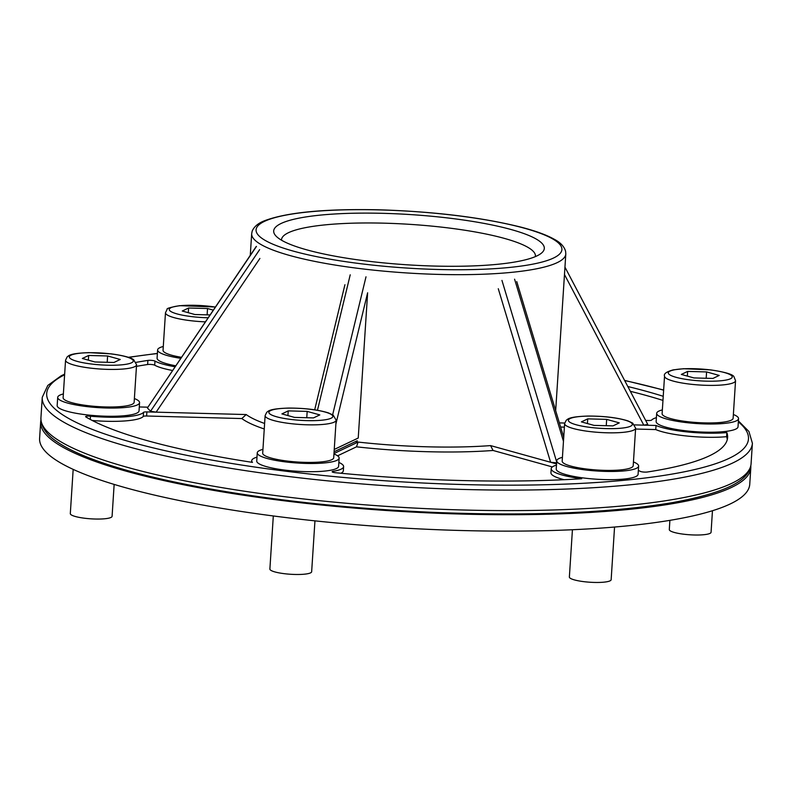 <?xml version="1.0" encoding="UTF-8"?>
<svg xmlns="http://www.w3.org/2000/svg" width="792" height="792" viewBox="0 0 792 792"><rect width="100%" height="100%" fill="white"/><g stroke="black" fill="none" stroke-linecap="round" stroke-linejoin="round"><path stroke-width="1.19" d="M259.905 258.44L156.123 412.157L246.193 414.553A157.4 29.205 3.7 0 0 264.617 423.482M156.123 412.157L150.549 411.216L259.627 249.648M256.479 246.391L147.401 407.959L150.549 411.216M147.401 407.959L256.252 246.46M556.944 462.845L550.598 462.271L490.585 445.599L556.548 463.924M647.787 424.462L564.953 267.142L647.787 424.462L643.787 425.146L634.63 424.898L656.033 425.472A46.045 8.544 3.7 0 0 726.858 432.571A330.7 61.37 3.7 0 1 727.601 437.55A330.7 61.37 3.7 0 1 647.292 472.012A4.188 0.772 -176.3 0 1 640.213 471.329A46.045 8.544 3.7 0 0 638.352 470.408M564.676 423.037L559.36 422.898L564.676 423.037M663.231 396.297A330.7 61.37 3.7 0 0 627.818 386.516M656.4 417.661A46.045 8.544 3.7 0 0 651.648 420.067A4.188 0.772 -176.3 0 1 648.302 420.512L645.688 420.443M556.469 465.112A46.045 8.544 3.7 0 0 551.212 468.666A46.045 8.544 3.7 0 0 581.734 478.734A330.7 61.37 3.7 0 1 335.551 472.735A4.188 0.772 -176.3 0 1 332.155 471.745A4.188 0.772 -176.3 0 1 333.115 471.319A46.045 8.544 3.7 0 0 343.619 466.627A46.045 8.544 3.7 0 0 338.857 462.429M333.977 453.539L358.132 442.075A157.4 29.205 3.7 0 0 490.585 445.599L493.06 450.47L552.351 466.933M355.202 441.748A157.4 29.205 3.7 0 0 358.132 442.075L356.489 446.827L337.57 455.816M256.984 457.142A46.045 8.544 3.7 0 0 251.717 460.687A46.045 8.544 3.7 0 0 252.47 462.38A330.7 61.37 3.7 0 1 85.853 416.929A4.188 0.772 -176.3 0 1 85.615 416.651A4.188 0.772 -176.3 0 1 90.486 416.196A46.045 8.544 3.7 0 0 143.54 412.345A4.188 0.772 -176.3 0 1 146.886 411.909L246.193 414.553L241.808 418.552L146.619 416.008A4.188 0.772 3.7 0 0 143.273 416.453L143.54 412.345M147.748 407.177L139.293 406.949M147.896 360.409A4.188 0.772 -176.3 0 1 154.975 361.083L154.707 365.191A4.188 0.772 3.7 0 0 147.629 364.508L147.896 360.409A330.7 61.37 3.7 0 0 136.095 362.37M154.975 361.083A46.045 8.544 3.7 0 0 175.032 366.755M383.477 213.345A135.59 25.166 -176.3 0 1 541.57 253.034A135.59 25.166 -176.3 0 1 407.385 264.815A135.59 25.166 -176.3 0 1 275.824 235.858A135.59 25.166 -176.3 0 1 383.477 213.345M535.372 256.608A127.215 23.611 3.7 0 0 535.432 256.123A127.215 23.611 3.7 0 0 384.526 223.186A127.215 23.611 3.7 0 0 281.526 239.699A127.215 23.611 3.7 0 0 281.516 240.194M662.963 400.405A330.7 61.37 3.7 0 0 630.343 391.307M560.617 427.037L564.379 427.145M635.57 429.036L655.766 429.571L656.033 425.472M655.766 429.571A46.045 8.544 3.7 0 0 726.591 436.669L726.858 432.571M727.284 439.59A330.7 61.37 3.7 0 0 726.591 436.669M340.887 473.25A46.045 8.544 3.7 0 0 343.352 470.735L343.619 466.627M551.212 468.666L550.945 472.765A46.045 8.544 3.7 0 0 564.122 479.695M92.258 420.483A46.045 8.544 3.7 0 0 143.273 416.453M154.707 365.191A46.045 8.544 3.7 0 0 172.527 370.468M147.629 364.508A330.7 61.37 3.7 0 0 136.462 366.359M73.171 469.379L70.31 513.602A20.929 3.881 3.7 0 0 70.686 514.404A20.929 3.881 3.7 0 0 93.05 518.948A20.929 3.881 3.7 0 0 112.088 516.305L114.147 484.417M113.909 362.479L94.961 361.974L82.338 358.469L88.664 355.469L107.613 355.974L120.236 359.479L113.909 362.479M65.558 360.162L63.122 397.723A35.581 6.603 3.7 0 0 63.756 399.089A35.581 6.603 3.7 0 0 101.782 406.811A35.581 6.603 3.7 0 0 134.135 402.316L136.57 364.756L133.63 359.687C132.294 358.618 127.621 356.083 111.217 353.866L88.862 352.638C68.825 353.371 69.033 355.806 67.191 356.836L65.558 360.162A35.581 6.603 3.7 0 0 66.191 361.538A35.581 6.603 3.7 0 0 104.217 369.25A35.581 6.603 3.7 0 0 136.57 364.756M88.358 360.142L88.664 355.469M107.197 362.3L107.613 355.974M134.383 398.534A41.026 7.613 -176.3 0 1 139.57 402.673L139.036 410.88A41.026 7.613 -176.3 0 1 105.821 416.206A41.026 7.613 -176.3 0 1 57.163 405.583L57.697 397.376A41.026 7.613 -176.3 0 1 63.37 393.941M139.57 402.673A41.026 7.613 -176.3 0 1 106.356 407.999A41.026 7.613 -176.3 0 1 57.697 397.376M40.937 420.087A355.816 66.033 3.7 0 0 40.659 421.978A355.816 66.033 3.7 0 0 391.476 510.84A355.816 66.033 3.7 0 0 750.806 467.904A355.816 66.033 3.7 0 0 750.786 465.993M40.659 421.978L39.6 438.402A355.816 66.033 3.7 0 0 390.416 527.254A355.816 66.033 3.7 0 0 749.747 484.318L750.806 467.904M333.957 453.964A41.026 7.613 -176.3 0 1 339.134 458.093L338.61 466.31A41.026 7.613 -176.3 0 1 336.353 468.577A41.026 7.613 -176.3 0 1 290.624 470.735A41.026 7.613 -176.3 0 1 256.737 461.013L257.261 452.806A41.026 7.613 -176.3 0 1 262.934 449.371M339.134 458.093A41.026 7.613 -176.3 0 1 336.877 460.36A41.026 7.613 -176.3 0 1 291.159 462.528A41.026 7.613 -176.3 0 1 257.261 452.806M633.442 461.944A41.026 7.613 -176.3 0 1 638.629 466.072L638.095 474.279A41.026 7.613 -176.3 0 1 596.673 479.229A41.026 7.613 -176.3 0 1 556.222 468.993L556.756 460.776A41.026 7.613 -176.3 0 1 562.429 457.35M638.629 466.072A41.026 7.613 -176.3 0 1 597.198 471.022A41.026 7.613 -176.3 0 1 556.756 460.776M733.362 414.493A41.026 7.613 -176.3 0 1 738.55 418.622L738.025 426.829A41.026 7.613 -176.3 0 1 696.594 431.779A41.026 7.613 -176.3 0 1 656.142 421.542L656.677 413.325A41.026 7.613 -176.3 0 1 662.35 409.9M738.55 418.622A41.026 7.613 -176.3 0 1 697.128 423.572A41.026 7.613 -176.3 0 1 656.677 413.325M175.695 365.775A41.026 7.613 -176.3 0 1 167.062 363.835A41.026 7.613 -176.3 0 1 157.083 358.132L157.618 349.925A41.026 7.613 -176.3 0 1 163.291 346.49M180.725 358.321A41.026 7.613 -176.3 0 1 167.597 355.628A41.026 7.613 -176.3 0 1 157.618 349.925M273.309 515.968L269.884 569.032A20.929 3.881 3.7 0 0 283.922 573.636A20.929 3.881 3.7 0 0 311.652 571.735L314.949 520.859M319.81 414.909L313.483 417.909L294.535 417.404L281.902 413.899L288.229 410.89L307.177 411.394L319.81 414.909M265.122 415.592L262.697 453.153A35.581 6.603 3.7 0 0 286.565 460.974A35.581 6.603 3.7 0 0 333.709 457.746L336.135 420.186L333.194 415.117L328.492 412.919C318.137 409.702 304.781 408.078 288.427 408.068C268.389 408.791 268.597 411.236 266.755 412.256L265.122 415.592A35.581 6.603 3.7 0 0 288.991 423.413A35.581 6.603 3.7 0 0 336.135 420.186M287.922 415.572L288.229 410.89M306.771 417.731L307.177 411.394M572.428 529.739L569.369 577.012A20.929 3.881 3.7 0 0 581.467 581.338A20.929 3.881 3.7 0 0 603.93 582.16A20.929 3.881 3.7 0 0 611.147 579.714L614.552 527.046M606.672 419.374L619.294 422.878L612.978 425.888L594.02 425.383L581.397 421.879L587.723 418.869L606.672 419.374L606.256 425.71M564.617 423.572L562.181 461.132A35.581 6.603 3.7 0 0 582.734 468.498A35.581 6.603 3.7 0 0 620.928 469.884A35.581 6.603 3.7 0 0 633.204 465.726L635.629 428.165L632.689 423.096L627.977 420.898C617.621 417.671 604.276 416.057 587.921 416.048C567.884 416.77 568.092 419.215 566.25 420.235L564.617 423.572A35.581 6.603 3.7 0 0 585.169 430.937A35.581 6.603 3.7 0 0 623.363 432.323A35.581 6.603 3.7 0 0 635.629 428.165M587.417 423.542L587.723 418.869M669.893 520.354L669.299 529.561A20.929 3.881 3.7 0 0 669.666 530.363A20.929 3.881 3.7 0 0 692.04 534.907A20.929 3.881 3.7 0 0 711.067 532.264L712.463 510.721M687.644 371.418L706.593 371.923L719.215 375.438L712.899 378.437L693.95 377.933L681.318 374.428L687.644 371.418L687.337 376.091M664.538 376.121L662.112 413.681A35.581 6.603 3.7 0 0 697.188 422.562A35.581 6.603 3.7 0 0 733.125 418.275L735.55 380.714L733.986 376.774C733.036 374.398 725.165 372.082 710.384 369.844L683.585 368.726L673.259 369.864C666.409 371.775 663.508 373.864 664.538 376.121A35.581 6.603 3.7 0 0 699.613 385.011A35.581 6.603 3.7 0 0 735.55 380.714M706.187 378.259L706.593 371.923M210.029 314.929L194.891 314.523L182.259 311.018L188.585 308.019L207.534 308.524L213.276 310.118M215.384 306.999L179.725 305.663C170.369 307.306 166.171 308.543 167.142 309.355L165.478 312.711L163.043 350.272A35.581 6.603 3.7 0 0 181.417 357.301M188.278 312.692L188.585 308.019M207.118 314.85L207.534 308.524M332.65 414.77L366.003 276.814M350.222 274.804L317.463 410.266M334.244 449.44L358.232 438.045L367.627 292.783L335.887 424.057M563.468 441.322L514.582 279.18M501.95 280.427L556.677 461.964M550.598 462.271L498.277 288.724M643.787 425.146L564.478 274.537M157.38 353.549A351.628 65.261 3.7 0 0 128.68 357.41M64.607 374.784A351.628 65.261 3.7 0 0 383.595 480.675A351.628 65.261 3.7 0 0 738.342 421.859M663.627 390.179A351.628 65.261 3.7 0 0 624.67 380.536M40.927 417.879A355.816 66.033 3.7 0 0 391.743 506.732A355.816 66.033 3.7 0 0 751.073 463.795L752.4 443.272A355.816 66.033 -176.3 0 1 393.07 486.209A355.816 66.033 -176.3 0 1 42.253 397.346L40.927 417.879C40.877 426.611 46.164 434.511 56.776 441.58C64.033 446.648 73.587 451.588 85.437 456.42C113.385 467.745 151.371 477.932 199.396 486.981C270.626 500.158 348.628 508.622 433.392 512.374C530.412 516.216 609.939 512.998 671.972 502.702C726.274 492.723 749.678 480.645 751.073 463.795M555.677 410.662L565.805 253.965A157.4 29.205 -176.3 0 1 501.732 273.2A157.4 29.205 -176.3 0 1 336.956 265.36A157.4 29.205 -176.3 0 1 251.678 233.65L250.272 255.311M380.16 209.92A153.212 28.433 3.7 0 0 293.387 251.133A153.212 28.433 3.7 0 0 553.469 258.053A153.212 28.433 3.7 0 0 380.16 209.92M333.115 471.319L333.046 472.289M493.06 450.47A161.578 29.987 -176.3 0 1 356.489 446.827M90.486 416.196L90.278 419.443M146.886 411.909L146.619 416.008M264.261 428.977A161.578 29.987 -176.3 0 1 241.808 418.552M69.904 358.132A32.026 5.94 3.7 0 0 122.196 364.785A32.026 5.94 3.7 0 0 111.761 354.004A32.026 5.94 3.7 0 0 69.904 358.132M290.387 419.374A32.026 5.94 3.7 0 0 332.244 415.236A32.026 5.94 3.7 0 0 279.942 408.593A32.026 5.94 3.7 0 0 290.387 419.374M621.265 428.185A32.026 5.94 3.7 0 0 610.82 417.404A32.026 5.94 3.7 0 0 568.963 421.542A32.026 5.94 3.7 0 0 621.265 428.185M731.65 375.764A32.026 5.94 3.7 0 0 679.358 369.122A32.026 5.94 3.7 0 0 689.802 379.903A32.026 5.94 3.7 0 0 731.65 375.764M215.335 307.068A32.026 5.94 3.7 0 0 180.299 305.712A32.026 5.94 3.7 0 0 172.646 312.414A32.026 5.94 3.7 0 0 208.108 317.77M165.478 312.711A35.581 6.603 3.7 0 0 205.356 321.849M357.251 440.768L334.095 451.767M344.926 284.724L314.681 409.82M563.726 437.352L516.76 281.596M752.4 443.272L748.945 431.511L738.401 420.908M663.637 390.01L624.601 380.398M42.253 397.346L47.777 385.466L61.024 375.883L64.657 374.091M128.324 357.291L157.39 353.41M565.805 253.965L565.597 251.272C564.211 246.52 560.459 242.53 554.36 239.323C546.569 234.927 535.333 230.848 520.651 227.056C481.338 217.325 434.462 211.593 380.012 209.84C325.938 208.633 287.575 212.226 264.914 220.602C258.449 223.007 254.222 226.472 252.222 231.007L251.678 233.65M251.618 462.251L251.717 460.687"/></g></svg>
